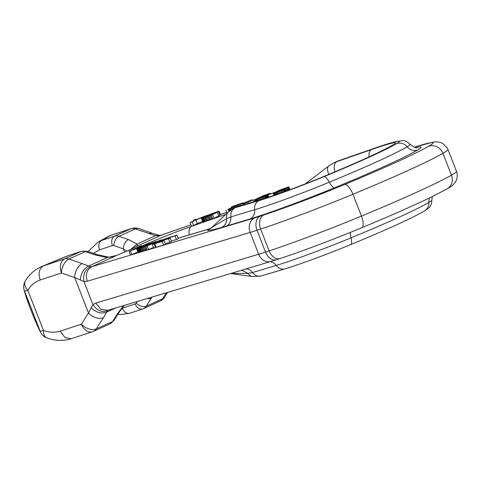 <?xml version="1.0" encoding="UTF-8"?>
<svg xmlns="http://www.w3.org/2000/svg" width="481" height="481" viewBox="0 0 481 481"><rect width="100%" height="100%" fill="white"/><g stroke="black" fill="none" stroke-linecap="round" stroke-linejoin="round"><path stroke-width="0.72" d="M171.362 241.053L176.437 239.544L175.042 235.967L176.87 235.173L169.649 237.319L154.87 243.699L162.205 241.522L164.063 240.716L158.081 242.496L163.041 240.356L168.452 238.75L170.172 238.005L164.761 239.61L169.168 237.71L175.042 235.967M169.378 238.239L169.168 237.71M176.437 239.544L178.265 238.756L176.87 235.173M162.205 241.522L163.6 245.1L156.265 247.276L154.87 243.699M163.6 245.1L165.458 244.3L164.063 240.716M163.269 240.957L163.041 240.356M165.23 243.699L169.847 242.328L168.452 238.75M169.847 242.328L171.567 241.582L170.172 238.005M231.283 207.07L239.436 204.209L228.054 209.277L242.646 202.916L232.437 206.499L231.283 207.07L231.463 207.539M227.092 213.179L225.872 210.041M228.92 211.49L228.054 209.277M229.467 211.015L228.673 208.982M230.098 210.51L229.377 208.664M230.76 210.029L230.098 208.333M231.451 209.566L230.844 207.996M232.191 209.121L231.62 207.654M232.96 208.7L232.413 207.299M233.766 208.315L233.231 206.944M234.608 207.948L234.073 206.577M235.425 207.594L234.89 206.229M236.303 207.215L235.774 205.85M237.211 206.824L236.682 205.465M238.149 206.457L237.614 205.074M239.147 206.133L238.576 204.672M240.163 205.832L239.55 204.269M252.146 200.204L251.978 199.783L241.624 203.902L240.759 204.329L241.215 205.513L240.566 203.854M241.769 203.854L241.606 203.427M242.863 203.469L242.646 202.916M240.759 204.329L246.29 202.387L242.941 204.046L244.426 203.523L253.307 199.922L248.635 201.443L251.978 199.783M243.272 204.9L242.941 204.046M244.787 204.443L244.426 203.523M248.364 203.373L247.775 201.864M253.992 201.683L253.307 199.922M254.912 201.413L254.166 199.495M268.897 197.12L268.001 194.829L274.272 192.689M274.11 195.376L273.184 193.007L274.2 192.502M268.001 194.829L273.184 193.007M148.797 243.512L137.5 247.811L141.781 245.593L140.043 246.11L129.034 251.371L148.876 243.717M141.961 246.05L141.781 245.593M130.411 250.962L131.806 254.539L130.429 254.948L129.034 251.371M131.806 254.539L137.867 251.924L136.472 248.346M137.867 251.924L138.402 251.719M153.355 242.628L147.769 244.3L139.616 247.974L147.577 245.184L153.259 242.376M152.898 242.863L152.766 242.52M140.47 247.793L140.35 247.481M141.047 247.619L140.891 247.222M141.757 247.39L141.564 246.909M142.598 247.102L142.382 246.549M143.591 246.747L143.344 246.128M144.15 246.537L143.897 245.893M145.172 246.146L144.907 245.466M146.152 245.761L145.881 245.057M147.108 245.376L146.831 244.673M148.04 244.991L147.769 244.3M148.942 244.613L148.683 243.945M149.789 244.252L149.543 243.62M150.691 243.861L150.463 243.284M151.509 243.5L151.311 242.989M152.243 243.17L152.074 242.731M137.271 248.827L138.666 252.405L139.268 252.357L140.338 252.062L138.943 248.485L144.739 246.464L146.134 250.048L147.066 249.687L145.671 246.11L156.181 241.42L145.857 244.901L138.125 248.28L137.332 248.863L138.943 248.485M139.73 252.236L138.336 248.659M140.338 252.062L140.861 251.906L139.466 248.322M140.861 251.906L141.582 251.671L140.187 248.094M141.582 251.671L142.352 251.419L140.957 247.841M142.352 251.419L143.182 251.13L141.787 247.553M143.182 251.13L144.047 250.823L142.653 247.24M144.047 250.823L144.961 250.487L143.566 246.909M144.961 250.487L145.923 250.126L144.528 246.549M144.739 246.464L145.671 246.11M155.826 242.075L155.706 241.769M156.115 241.949L155.982 241.606M156.265 241.883L156.115 241.504M156.349 241.847L156.181 241.42M138.732 252.447L137.332 248.863M138.937 252.423L137.542 248.845M139.268 252.357L137.873 248.779M154.064 243.939L155.459 247.517L153.752 248.022L152.357 244.444L158.664 241.378L168.729 237.59L154.888 242.665L160.654 239.989L145.875 246.368L156.223 242.298L152.357 244.444M158.892 241.961L158.664 241.378M155.459 247.517L156.199 247.102M162.157 239.923L162.019 239.586M147.24 245.965L148.635 249.543L147.27 249.946L145.875 246.368M152.627 244.294L152.411 243.735M148.635 249.543L153.523 247.432M212.494 214.718L213.889 218.296L212.512 218.783L211.117 215.205L217.4 212.289L210.636 214.664L214.43 213.48L208.634 215.927L203.794 217.424L211.213 214.033L218.578 211.67L219.174 211.249L218.783 211.279L216.216 212.073L206.553 215.777L201.425 218.278L202.976 222.006L201.876 218.374L208.814 215.987L210.209 219.564L211.231 219.168L209.83 215.59L211.117 215.205M213.889 218.296L218.795 215.867L217.4 212.289M209.734 215.506L209.608 215.175M204.768 217.274L204.629 216.913M205.369 217.081L205.189 216.63M205.754 216.955L205.555 216.45M206.457 216.715L206.229 216.131M207.197 216.456L206.938 215.807M207.966 216.173L207.696 215.47M208.784 215.867L208.495 215.127M209.626 215.548L209.325 214.785M210.395 214.785L210.251 214.412M211.363 214.412L211.213 214.033M212.355 214.063L212.193 213.66M213.354 213.714L213.185 213.293M214.358 213.36L214.195 212.933M214.773 213.215L214.61 212.788M215.62 212.915L215.458 212.5M216.264 212.692L216.107 212.295M218.723 215.686L219.979 215.247L218.578 211.67M219.979 215.247L220.298 215.061L218.903 211.484M220.298 215.061L219.12 211.333M220.514 214.917L219.174 211.249M201.467 218.44L202.862 222.018L201.347 218.428M203.271 221.951L203.71 221.837L202.315 218.26M203.71 221.837L204.257 221.681L202.862 218.103M204.257 221.681L204.924 221.464L203.529 217.887M204.924 221.464L205.712 221.206L204.311 217.628M205.712 221.206L206.608 220.893L205.213 217.316M206.608 220.893L206.974 220.761L205.579 217.184M206.974 220.761L207.966 220.406L206.565 216.829M207.966 220.406L208.946 220.045L207.551 216.468M208.946 220.045L209.926 219.673L208.532 216.095M208.814 215.987L209.83 215.59M211.231 219.168L212.247 218.759L210.852 215.181M206.854 215.656L204.293 216.294L195.887 219.865L196.068 219.186L193.446 220.106L193.699 220.803L190.055 222.607L206.764 215.428M190.055 222.607L191.45 226.184L193.548 225.445L197.288 223.599L195.893 220.015M197.288 223.599L202.501 221.392M196.272 219.703L196.068 219.186M193.548 225.445L192.153 221.867M266.757 194.835L262.013 196.482L266.654 194.583M264.472 195.737L264.352 195.43M265.434 195.37L265.314 195.064M258.634 198.406L264.532 196.014L260.005 197.511L257.557 198.623L258.634 198.406M259.217 198.208L259.097 197.889M260.149 197.871L260.005 197.511M260.81 197.625L260.666 197.252M261.778 197.252L261.634 196.885M262.794 196.831L262.668 196.513M258.844 200.228L258.249 198.701L263.077 196.879L263.804 198.743M257.882 200.517L257.299 199.026L258.249 198.701M259.451 200.048L258.844 198.491M260.48 199.741L259.848 198.124M261.496 199.435L260.84 197.757M262.494 199.14L261.808 197.384M263.48 198.839L262.764 197.006M264.76 198.449L263.997 196.501L266.859 195.142L265.903 195.292L268.302 194.33L268.416 194.625M263.077 196.879L263.997 196.501M265.608 198.178L264.815 196.146M266.366 197.938L265.542 195.821M267.045 197.721L266.185 195.514M267.436 197.601L266.546 195.328M267.773 197.487L266.859 195.142M267.863 197.463L266.925 195.058M268.176 197.36L267.177 194.799M268.236 194.715L268.115 194.414M269.18 194.27L270.298 193.368L269.655 193.434L262.788 195.917L255.315 199.435L257.299 199.026M268.302 194.33L269.071 193.993M269.865 194.029L269.727 193.681M270.166 193.921L270.015 193.536M270.472 193.813L270.298 193.368M270.52 193.795L270.328 193.296M255.67 201.184L255.074 199.651M255.85 201.13L255.267 199.639M256.018 201.076L255.441 199.603M256.469 200.944L255.898 199.477M257.088 200.757L256.517 199.29M416.065 147.577A77.958 4.251 158.7 0 1 417.676 149.982A147.21 8.027 158.7 0 1 334.68 187.71A77.958 4.251 158.7 0 1 250.042 218.957L226.274 226.082A9.62 7.955 -106.7 0 0 230.826 216.895L254.587 209.77A9.62 7.955 -106.7 0 1 259.139 200.583L235.377 207.708L238.335 206.427L262.097 199.302A9.62 7.955 -106.7 0 1 262.824 199.038L239.063 206.163A9.62 7.955 73.3 0 0 238.335 206.427A38.474 21.507 -113.4 0 0 237.001 206.914L234.043 208.195A38.474 21.507 66.6 0 1 235.377 207.708A9.62 7.955 73.3 0 0 230.826 216.895L226.653 218.633L208.087 229.677L210.257 228.74M226.274 226.082L221.597 227.435C224.976 225.781 226.665 222.847 226.653 218.633A9.62 7.822 47 0 1 228.649 211.736L234.043 208.195M207.551 230.465L210.87 228.307A9.62 7.822 -133 0 1 211.123 228.054L209.415 229.19A38.474 21.507 66.6 0 1 208.087 229.677L207.551 230.465C209.445 230.615 214.123 229.605 221.597 227.435M126.936 251.106L123.328 248.875A7.696 4.509 -71.1 0 1 128.385 239.55L118.945 236.315A7.696 4.509 108.9 0 0 113.889 245.641A3.848 2.724 -114.4 0 0 112.44 245.599L99.501 249.855C98.1 245.37 98.815 242.238 101.653 240.446L97.926 242.075M130.652 249.429L137.085 244.035L128.385 239.55M134.289 247.589L136.129 246.573C137.428 245.989 137.746 245.142 137.085 244.035L155.555 235.636L158.441 235.804L161.195 235.179A11.544 6.379 -109.2 0 1 161.58 235.017L158.441 235.804M116.763 255.375A7.696 1.383 68.1 0 1 116.847 255.321A7.696 1.383 68.1 0 1 116.925 255.303L107.251 257.6L88.775 265.993L69.036 259.006L85.341 251.593A7.696 4.509 -71.1 0 1 87.722 251.389L81.373 251.316L68.434 255.573A7.696 5.411 -108.2 0 0 68.049 255.724L68.434 255.573M108.099 257.04L107.251 257.6L94.781 254.828L85.341 251.593A11.544 8.177 65.6 0 0 80.982 251.473A7.696 5.411 -108.2 0 1 81.373 251.316M134.121 247.721L134.331 247.559C131.932 248.972 126.106 251.557 116.847 255.321C110.889 257.612 108.153 257.113 108.081 257.04L97.156 254.623L94.781 254.828M91.029 307.593C96.032 312.608 101.269 314.099 106.74 312.061L107.678 310.636C101.924 312.674 97.006 310.684 92.929 304.653L88.486 312.975A11.544 7.383 32.3 0 0 103.367 317.707L96.284 328.908A11.544 8.177 -114.4 0 1 93.591 331.313L109.902 323.899A11.544 8.177 -114.4 0 0 112.596 321.494L117.653 313.492L123.485 305.645M87.259 281.241C85.239 274.489 86.772 269.643 91.853 266.696L90.536 266.672C85.083 269.474 82.87 274.417 83.904 281.511L87.259 281.241L250.18 232.401L258.694 254.233L95.773 303.072L92.929 304.653L83.904 281.511L74.657 277.519A11.544 6.77 -71.1 0 1 82.245 263.534M31.469 311.526C34.668 319.703 37.716 326.635 40.608 332.335L24.05 289.802C25.589 295.55 27.928 302.435 31.055 310.449A11.544 0.631 -21.3 0 0 31.115 310.485L31.536 311.562A11.544 0.631 -21.3 0 1 31.469 311.526L31.055 310.449M90.536 266.672L88.775 265.993C83.55 268.645 80.742 273.394 80.369 280.243M40.206 279.978L61.448 272.992A11.544 8.117 71.8 0 1 64.676 258.886L42.112 266.336C34.909 269.402 29.317 274.272 25.337 280.952A11.544 7.323 31.1 0 0 27.808 290.277C30.85 285.239 34.987 281.806 40.206 279.978C38.101 273.256 39.177 268.554 43.428 265.867A96.182 5.243 -21.3 0 0 68.049 255.724L80.982 251.473L64.676 258.886A11.544 8.177 65.6 0 1 69.036 259.006A11.544 6.77 108.9 0 0 61.448 272.992L74.657 277.519L88.486 312.975L81.403 324.176A11.544 7.383 32.3 0 0 96.284 328.908L112.596 321.494A7.696 4.924 32.3 0 0 114.117 320.202L119.174 312.205L117.653 313.492M100.697 240.584L109.65 235.768A11.544 8.117 -108.2 0 1 110.233 235.54L131.475 228.553A11.544 8.117 -108.2 0 0 130.898 228.782A11.544 8.177 65.6 0 1 135.257 228.902L118.945 236.315A11.544 8.177 -114.4 0 0 114.586 236.195A7.696 5.411 71.8 0 0 112.44 245.599M148.467 233.429L152.038 233.129L158.52 235.143L155.555 235.636L135.257 228.902A11.544 6.77 -71.1 0 1 138.823 228.601A11.544 11.544 0 0 0 131.475 228.553M269.979 261.73A9.62 7.955 -106.7 0 1 276.292 265.428L252.525 272.547L247.998 273.37L230.748 273.491M241.847 270.166L247.998 273.37A9.62 7.552 -82.1 0 0 252.705 276.581L261.165 275.974A9.62 7.955 -106.7 0 1 252.525 272.547A9.62 7.955 73.3 0 0 246.212 268.855M121.897 308.303L122.246 308.195C124.236 312.409 126.816 314.045 129.978 313.107M147.342 298.491A7.696 4.924 32.3 0 0 151.256 298.214L146.2 306.217A11.544 8.177 65.6 0 1 143.506 308.622L142.526 309A7.696 5.411 -108.2 0 1 135.185 303.938A3.848 2.724 -114.4 0 0 136.279 303.06L137.253 301.515M107.678 310.636L108.742 310.005M60.161 331.156L81.403 324.176A11.544 8.117 -108.2 0 0 92.424 331.77L71.176 338.756L64.977 337.554L60.161 331.156C54.858 332.786 49.296 332.539 43.458 330.423A11.544 6.686 110 0 0 46.922 337.896L46.922 337.896A11.544 11.544 0 0 1 40.608 332.335M95.773 303.072L100.866 309.301L107.87 310.323L270.791 261.49A11.544 9.548 73.3 0 1 258.694 254.233A57.708 3.145 -21.3 0 0 265.542 252.074L257.028 230.237L260.63 229.052A92.334 5.032 -21.3 0 0 352.94 194.264A173.13 9.44 -21.3 0 0 442.953 153.343A92.334 5.032 -21.3 0 0 447.967 149.465L447.294 148.034L442.827 143.5L440.638 142.514L437.265 141.859L433.591 142.015L414.189 147.168M281.776 189.664L285.245 188.33L282.828 188.937L280.477 189.995L281.776 189.664M282.942 189.243L282.828 188.937M283.904 188.877L283.784 188.57M285.985 187.999L285.131 188.089M286.399 187.77L285.918 187.83M285.245 188.33L286.369 187.704M277.098 191.919L283.002 189.52L278.469 191.023L276.034 192.129L277.098 191.919M277.693 191.715L277.567 191.396M278.613 191.384L278.469 191.023M279.287 191.131L279.136 190.759M280.255 190.759L280.11 190.392M281.271 190.344L281.144 190.019M277.489 194.204L276.713 192.214L281.553 190.386L282.365 192.478M276.551 194.528L275.775 192.532L276.713 192.214M278.084 193.993L277.309 191.997M279.1 193.639L278.325 191.63M280.098 193.284L279.311 191.264M281.078 192.935L280.279 190.891M282.04 192.592L281.229 190.518M283.297 192.141L282.461 190.007L288.792 186.802L279.575 190.145L273.779 192.947L275.775 192.532M281.553 190.386L282.461 190.007M284.145 191.835L283.291 189.652M284.896 191.564L284.024 189.322M285.552 191.324L284.65 189.021M285.936 191.185L285.023 188.835M286.261 191.065L285.323 188.654M286.357 191.029L285.395 188.564M286.67 190.921L285.648 188.305M287.614 190.572L286.58 187.921M287.806 190.5L286.766 187.843M288.594 190.211L287.542 187.506M289.285 189.959L288.203 187.193M289.58 189.851L288.486 187.043M289.887 189.736L288.768 186.875M289.929 189.718L288.792 186.802M274.374 195.286L273.545 193.164M274.543 195.226L273.731 193.152M274.711 195.166L273.911 193.115M275.162 195.009L274.374 192.983M275.769 194.799L274.988 192.797M124.591 252.116L123.328 248.875L113.889 245.641M99.501 249.855L93.428 253.349M122.246 308.195L135.185 303.938M262.097 199.302A55.784 3.042 -21.3 0 0 322.667 176.942A125.036 6.818 -21.3 0 0 393.157 144.901A9.62 9.097 -120.4 0 0 391.774 145.557C380.399 152.092 357.305 162.578 322.492 176.996C301.401 185.714 275.252 195.358 262.824 199.038M178.078 238.281L210.522 228.553M189.286 234.872A9.62 5.315 -109.2 0 1 191.432 226.395A40.398 2.201 158.7 0 0 143.11 245.599M225.757 214.424L191.432 226.395M305.201 183.916L328.842 165.969A9.62 5.273 52.8 0 0 328.896 174.344M334.956 171.807A9.62 5.315 -109.2 0 1 336.688 161.718L338.63 160.774A9.62 5.315 -109.2 0 1 338.949 160.636L335.726 161.983A38.474 31.993 64 0 1 338.63 160.774L373.382 148.653A9.62 5.315 -109.2 0 1 373.701 148.521L338.949 160.636M328.842 165.969L333.784 162.927A38.474 31.993 64 0 1 336.688 161.718L371.44 149.597A9.62 5.315 -109.2 0 0 369.101 156.872M393.157 144.901A55.784 3.042 -21.3 0 0 371.44 149.597M259.139 200.583A59.674 3.253 -21.3 0 0 323.929 176.665A128.92 7.029 -21.3 0 0 396.609 143.627A59.674 3.253 -21.3 0 0 373.382 148.653M250.042 218.957A9.62 7.955 73.3 0 0 254.587 209.77A68.813 3.752 -21.3 0 0 329.305 182.191A138.065 7.528 -21.3 0 0 407.142 146.807A9.62 9.097 -120.4 0 0 396.609 143.627M417.676 149.982A9.62 9.097 59.6 0 1 407.142 146.807A68.813 3.752 -21.3 0 0 410.071 144.3C406.998 141.486 404.527 140.266 402.657 140.638L395.989 141.528C390.909 142.773 383.483 145.106 373.701 148.521M334.68 187.71A9.62 3.157 67.6 0 1 329.305 182.191A9.62 3.157 -112.4 0 0 323.929 176.665M101.653 240.446L114.586 236.195L130.898 228.782L109.65 235.768A96.182 5.243 -21.3 0 1 101.653 240.446M190.915 224.813L161.195 235.179L136.129 246.573A26.16 1.425 158.7 0 1 116.925 255.303L91.853 266.696L254.78 217.863A11.544 9.548 -106.7 0 0 250.18 232.401A57.708 3.145 -21.3 0 0 257.028 230.237A11.544 8.117 71.8 0 1 260.251 216.131A46.17 2.519 158.7 0 1 254.78 217.863M280.158 258.483A11.544 8.117 -108.2 0 1 269.138 250.89A92.334 5.032 -21.3 0 0 361.453 216.095A173.13 9.44 -21.3 0 0 451.467 175.18A92.334 5.032 -21.3 0 0 456.475 171.296C456.481 171.278 457.984 174.188 456.734 179.16L455.79 181.367C454.136 184.271 451.208 186.79 447.011 188.937L431.83 196.795C414.4 205.261 391.041 215.578 361.748 227.735C334.692 238.979 301.407 251.521 280.158 258.483L276.557 259.668A11.544 8.117 -108.2 0 1 265.542 252.074L269.138 250.89L260.63 229.052A11.544 8.117 71.8 0 1 263.853 214.947L260.251 216.131M361.748 227.735A11.544 4.197 -112.5 0 0 361.453 216.095L352.94 194.264A11.544 4.197 67.5 0 0 344.624 184.506A80.796 4.407 158.7 0 1 263.853 214.947M447.011 188.937A11.544 10.768 -119.4 0 0 451.467 175.18L442.953 153.343A11.544 10.768 60.6 0 0 428.637 146.314A161.586 8.814 158.7 0 1 344.624 184.506M31.536 311.562C34.644 319.492 37.53 326.07 40.182 331.283A11.544 0.631 -21.3 0 0 43.458 330.423L27.808 290.277A11.544 0.631 -21.3 0 1 24.531 291.137C25.848 296.11 28.042 302.561 31.115 310.485M414.249 147.186A80.796 4.407 158.7 0 1 428.637 146.314M226.755 212.319L220.448 214.52M429.671 197.841A9.62 9.097 -120.4 0 0 428.842 202.465A68.813 3.752 -21.3 0 0 431.818 200.078C431.758 207.143 427.88 208.495 424.507 210.979A9.62 9.097 59.6 0 0 428.842 202.465A138.065 7.528 -21.3 0 1 351.004 237.842A9.62 3.157 67.6 0 1 350.613 244.619C386.676 229.732 411.309 218.518 424.507 210.979M350.613 244.619C327.441 254.184 299.284 264.586 284.926 268.855A9.62 7.955 73.3 0 1 276.292 265.428A68.813 3.752 -21.3 0 0 351.004 237.842A9.62 3.157 -112.4 0 1 350.523 232.329M142.917 308.85A7.696 5.411 -108.2 0 1 142.526 309L129.593 313.257L120.653 314.52L117.857 314.291M166.3 292.809L162.506 298.803L146.2 306.217A7.696 4.924 -147.7 0 1 136.279 303.06M151.936 297.114L151.256 298.214M115.759 307.96L106.74 312.061L103.367 317.707M143.506 308.622L159.812 301.208A11.544 8.177 -114.4 0 0 162.506 298.803A11.544 7.383 32.3 0 0 164.797 296.867L167.61 292.418M239.063 206.163L237.001 206.914M178.066 238.233L210.63 228.475M392.532 145.082L391.774 145.557M333.784 162.927L335.726 161.983M211.123 228.054L228.649 211.736M416.871 147.595C416.432 148.413 414.165 147.312 410.071 144.3M101.389 240.181L98.334 241.859L88.077 251.515M97.156 254.623L87.722 251.389M456.475 171.296L447.967 149.465M66.522 256.289L42.106 266.336M25.337 280.952A11.544 11.544 0 0 0 24.05 289.802M226.749 212.295L220.442 214.496M190.909 224.789L161.58 235.017M158.52 235.143L160.017 235.317M152.038 233.129L138.823 228.601M100.673 240.596L110.233 235.54M284.926 268.855L261.165 275.974M252.705 276.581L230.639 273.521M431.818 200.078L432.299 196.561M119.174 312.205L124.194 305.429M109.902 323.899L114.117 320.202M71.176 338.756C63.011 341.185 54.93 340.897 46.922 337.896M92.424 331.77A11.544 11.544 0 0 0 93.591 331.313M276.557 259.668L270.791 261.49M159.812 301.208A11.544 11.544 0 0 0 164.797 296.867"/></g></svg>

